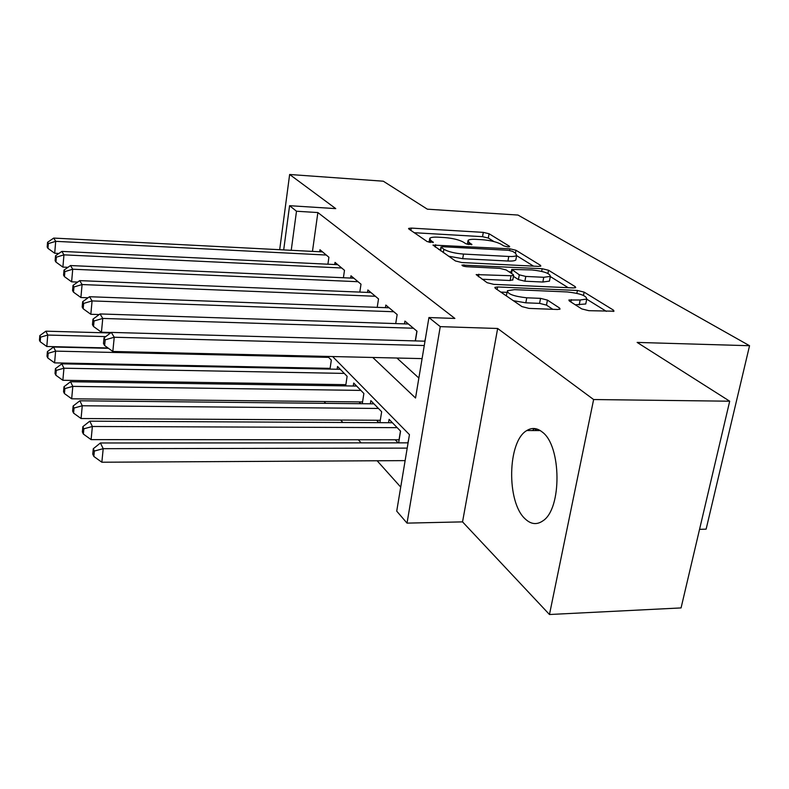 <?xml version="1.0" encoding="UTF-8"?>
<svg xmlns="http://www.w3.org/2000/svg" width="789" height="789" viewBox="0 0 789 789"><rect width="100%" height="100%" fill="white"/><g stroke="black" fill="none" stroke-linecap="round" stroke-linejoin="round"><path stroke-width="1.18" d="M507.948 246.908L509.645 246.701L509.388 246.217L489.072 233.741L483.302 232.37L411.256 228.09L408.584 228.425L408.85 229.007L427.253 241.631L433.339 242.41L430.666 240.29L429.749 238.278C430.814 237.331 433.644 236.966 438.23 237.193L444.394 237.548C452.659 238.219 458.981 239.748 463.36 242.124L465.924 243.791L471.901 244.58L469.09 242.45L468.035 240.359C469.08 239.481 471.763 239.146 476.092 239.363L482.128 239.708C490.245 240.369 496.567 241.888 501.084 244.245L503.757 245.902L507.948 246.908M542.24 432.027C537.062 427.885 531.934 427.391 526.835 430.538C507.445 441.159 506.331 502.317 525.237 518.955C530.997 524.369 536.845 525.02 542.812 520.898C562.044 509.122 561.551 445.657 542.24 432.027M581.759 308.913L588.811 310.679L613.98 311.201L613.457 310.136L584.136 292.127L577.42 290.47L497.583 286.959L494.851 287.364L495.216 288.251L521.953 306.596L529.024 308.4L557.438 309.485L560.052 309.091L559.598 308.055L547.438 300.096L540.544 298.36L526.756 297.798C513.905 296.378 507.455 294.021 507.396 290.717L514.596 289.652L567.33 291.95C580.162 293.4 586.631 295.776 586.74 299.061L580.162 299.998L568.869 299.998L569.323 300.994L581.759 308.913M729.697 401.207L681.065 607.924L549.469 614.513L593.624 399.54L729.697 401.207L637.137 342.416L749.55 345.72L517.988 215.062L427.342 209.174L383.306 181.204L289.642 174.487L335.749 208.621L289.583 205.692L296.496 211.235L317.868 212.557L454.878 318.44L428.93 317.543L440.252 326.636L407.025 523.127L396.719 511.144L409.452 434.631L332.623 356.539M593.624 399.54L497.652 328.48L440.252 326.636M538.404 266.386L540.84 266.071L540.426 265.282L515.986 250.271L509.95 248.821L432.954 245.083L455.431 260.962L461.743 262.52L538.404 266.386M548.533 270.262L575.25 286.673L575.714 287.591L573.287 287.926L493.786 284.365L487.119 282.699L476.161 274.602L511.025 275.736L513.609 275.371L513.225 274.542L506.124 269.927L499.723 268.349L466.684 266.721C463.607 266.386 462.038 265.834 461.979 265.084L542.181 268.714L548.533 270.262L547.931 273.458M289.642 174.487L279.691 249.699M395.2 439.769L398.149 442.866M376.6 420.261L378.888 422.667M359.094 401.907L360.81 403.702M342.613 384.618L343.807 385.87M327.05 368.295L327.78 369.065M327.908 264.207L328.905 257.244L319.959 249.738L319.683 251.76M343.402 277.738L344.487 270.331L335.029 262.392L334.723 264.532M359.814 292.098L360.997 284.198L350.977 275.785L350.641 278.063M377.211 307.345L378.523 298.913L367.881 289.977L367.516 292.413M395.713 323.589L397.153 314.555L385.831 305.057L385.426 307.651M415.399 340.917L416.996 331.212L404.935 321.093L404.481 323.875M317.868 212.557L312.464 251.385M396.916 358.028L418.86 378.03M424.798 341.183L425.468 338.333M308.469 384.085L309.604 385.348M324.092 401.532L325.709 403.337M340.68 420.054L342.85 422.48M358.324 439.759L361.115 442.876M377.132 460.766L400.723 487.099M296.26 367.684L296.151 368.443M329.999 369.104L331.321 360.109L327.731 356.431M337.12 369.242L337.534 366.481L347.121 376.314L345.681 385.9M353.255 386.008L353.709 383.059L363.877 393.484L362.289 403.721M370.366 403.8L370.86 400.654L381.659 411.73L379.913 422.667M388.543 422.717L389.085 419.344L400.575 431.129L398.652 442.866M407.893 442.856L408.653 439.404M699.557 529.33L706.125 529.153L749.55 345.72M536.816 430.567L534.38 428.526M497.652 328.48L462.541 521.874L549.469 614.513M462.541 521.874L407.025 523.127M273.694 367.999L273.024 367.22M372.773 357.466L415.537 398.021L428.93 317.543M296.496 211.235L291.23 250.291M283.695 249.906L289.583 205.692M275.46 367.27L275.361 368.029M494.003 241.592L488.312 238.051L482.543 236.68L414.255 232.716M440.538 249.59L438.714 249.492M533.532 266.14L516.617 255.636M512.515 251.316L508.274 250.3L442.856 246.73L440.972 246.977L443.872 249.265C448.32 251.77 454.868 253.377 463.508 254.068L508.767 256.464C512.968 256.652 515.592 256.317 516.647 255.449L515.434 253.121L512.515 251.316M448.477 256.188L462.709 258.684L463.508 254.068M516.016 258.93L515.828 259.985C514.763 260.863 512.14 261.208 507.938 261.021L462.709 258.684M550.318 276.564L568.238 287.699M482.059 279.227L510.148 280.519L512.811 279.75M508.994 271.791L511.311 271.899M543.749 277.284L550.347 276.397C550.12 273.438 544.025 271.288 532.052 269.946L511.755 269.414L519.3 274.828L525.79 276.436L543.749 277.284L542.852 282.028L549.45 281.111L549.647 280.056M542.852 282.028L524.902 281.2L518.422 279.592L513.432 276.347M586.01 302.72L585.754 303.982L575.28 304.791M507.169 291.95L506.321 295.875M513.353 300.698L525.809 302.818L526.756 297.798M552.833 309.308L546.481 305.106L539.597 303.37L525.809 302.818M507.1 292.354L500.798 292.078M606.337 311.349L586.72 299.169M110.539 332.978L45.88 331.173L47.764 335.049L46.798 346.499L107.994 347.969M40.564 337.15L39.825 335.591L39.45 340.158L40.19 341.736L40.564 337.15L47.764 335.049L105.736 336.607M39.825 335.591L45.88 331.173M46.798 346.499L40.19 341.736M326.261 255.034L55.703 241.335L53.721 238.081L322.543 251.908M58.879 253.456L54.697 253.249L55.703 241.335L48.346 243.604L47.567 242.292L47.172 247.046L47.951 248.367L48.346 243.604M47.951 248.367L54.697 253.249M53.721 238.081L47.567 242.292M108.487 348.324L53.603 347.012L55.615 351.125L54.589 362.881L330.108 368.355M48.178 353.265L47.399 351.608L46.995 356.303L47.784 357.969L48.178 353.265L55.615 351.125L328.648 357.368M47.399 351.608L53.603 347.012M54.589 362.881L47.784 357.969M340.296 369.311L61.808 363.837L63.939 368.207L62.864 380.278L345.868 384.667M56.266 370.386L55.437 368.631L55.013 373.444L55.841 375.219L56.266 370.386L63.939 368.207L344.29 373.404M55.437 368.631L61.808 363.837M62.864 380.278L55.841 375.219M356.628 386.068L70.537 381.728L72.805 386.373L71.681 398.8L362.565 401.946M64.876 388.602L63.988 386.728L63.544 391.679L64.432 393.573L64.876 388.602L72.805 386.373L360.869 390.407M63.988 386.728L70.537 381.728M71.681 398.8L64.432 393.573M373.966 403.84L79.837 400.792L82.263 405.763L81.07 418.535L380.298 420.281M74.048 408.031L73.111 406.039L72.637 411.128L73.584 413.14L74.048 408.031L82.263 405.763L378.464 408.455M73.111 406.039L79.837 400.792M81.07 418.535L73.584 413.14M341.696 267.994L63.958 254.847L61.848 251.395L337.751 264.68M67.962 267.323L62.893 267.106L63.958 254.847L56.354 257.175L55.536 255.774L55.122 260.666L55.94 262.066L56.354 257.175M55.94 262.066L62.893 267.106M61.848 251.395L55.536 255.774M358.038 281.712L72.736 269.227L70.487 265.548L353.866 278.211M77.667 282.077L71.612 281.831L72.736 269.227L64.876 271.603L64.008 270.114L63.564 275.144L64.442 276.643L64.876 271.603M64.442 276.643L71.612 281.831M70.487 265.548L64.008 270.114M375.377 296.269L82.086 284.553L79.689 280.628L370.948 292.551M88.052 297.788L80.902 297.522L82.086 284.553L73.959 286.979L73.022 285.401L72.568 290.569L73.495 292.167L73.959 286.979M73.495 292.167L80.902 297.522M79.689 280.628L73.022 285.401M393.81 311.744L92.076 300.915L89.512 296.723L389.095 307.789M99.197 314.555L90.824 314.288L92.076 300.915L83.654 303.41L82.658 301.714L82.174 307.039L83.17 308.755L83.654 303.41M83.17 308.755L90.824 314.288M89.512 296.723L82.658 301.714M392.389 422.736L89.778 421.168L92.372 426.484L91.11 439.631L399.155 439.779M534.469 428.595L532.427 430.557M83.861 428.802L82.855 426.662L82.352 431.908L83.368 434.058L83.861 428.802L92.372 426.484L397.183 427.648M82.855 426.662L89.778 421.168M91.11 439.631L83.368 434.058M413.426 328.224L102.767 318.44L100.025 313.943L408.406 324.003M111.18 332.494L101.436 332.228L102.767 318.44L94.039 320.985L92.964 319.17L92.451 324.664L93.516 326.498L94.039 320.985M93.516 326.498L101.436 332.228M100.025 313.943L92.964 319.17M408.081 442.856L100.42 442.984L103.201 448.675L101.85 462.226L405.122 460.618M94.364 451.042L93.28 448.744L92.757 454.148L93.842 456.456L94.364 451.042L103.201 448.675L407.203 448.113M93.28 448.744L100.42 442.984M101.85 462.226L93.842 456.456M424.265 345.533L114.237 337.238L111.298 332.406L424.995 341.183M422.095 358.61L112.827 351.47L114.237 337.238L105.174 339.842L104.02 337.899L103.477 343.57L104.621 345.533L105.174 339.842M104.621 345.533L112.827 351.47M111.298 332.406L104.02 337.899M509.27 246.858L509.388 246.217M433.033 242.568L433.131 241.957M471.566 244.738L471.674 244.117M468.705 244.649L469.09 242.45M430.301 242.539L430.666 240.29M410.891 230.408L411.256 228.09M482.543 236.68L483.302 232.37M488.312 238.051L489.072 233.741M435.262 247.125L435.656 244.728M509.655 250.458L509.95 248.821M515.464 253.141L515.986 250.271M540.228 266.307L540.426 265.282M440.627 250.803L441.189 247.44M443.3 252.638L443.872 249.265M507.938 261.021L508.767 256.464M575.013 287.847L575.25 286.673M478.44 276.742L478.884 274.207M510.148 280.519L511.025 275.736M463.646 266.209L463.893 264.818M541.678 271.386L542.181 268.714M511.548 273.458L512.14 270.223M518.422 279.592L519.3 274.828M524.902 281.2L525.79 276.436M570.911 302L571.374 299.633M579.185 304.939L580.162 299.998M539.597 303.37L540.544 298.36M546.481 305.106L547.438 300.096M559.342 309.377L559.598 308.055M497.109 289.553L497.583 286.959M576.858 293.321L577.42 290.47M583.475 295.431L584.136 292.127M613.181 311.487L613.457 310.136M399.037 439.779L400.477 431.021M416.878 331.124L415.27 340.917M526.835 430.538L540.248 430.577M467.354 244.353L467.877 241.286M429.088 242.312L429.591 239.195M440.37 250.626L440.943 247.194M515.828 259.985L516.647 255.449M512.742 280.154L513.609 275.371M549.45 281.111L550.347 276.397M511.085 273.142L511.696 269.789M585.754 303.982L586.74 299.061"/></g></svg>
